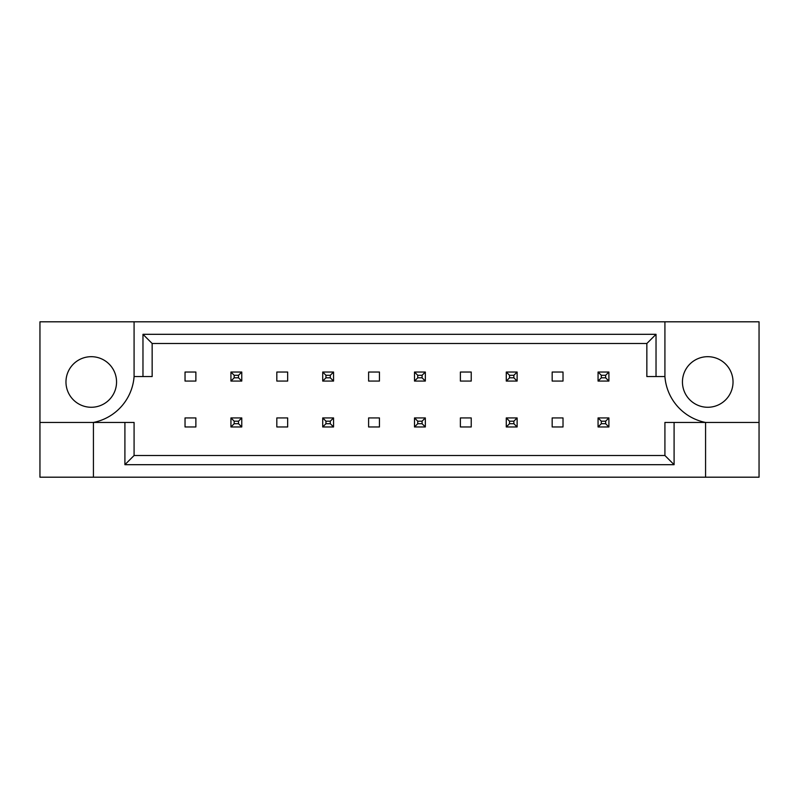 <?xml version="1.0" encoding="UTF-8"?>
<svg xmlns="http://www.w3.org/2000/svg" width="799" height="799" viewBox="0 0 799 799"><rect width="100%" height="100%" fill="white"/><g stroke="black" fill="none" stroke-linecap="round" stroke-linejoin="round"><path stroke-width="1.2" d="M116.554 381.972A25.298 25.298 0 0 1 91.266 407.27A25.298 25.298 0 0 1 65.967 381.972A25.298 25.298 0 0 1 91.266 356.684A25.298 25.298 0 0 1 116.554 381.972M682.446 381.972A25.298 25.298 0 0 0 707.734 407.27A25.298 25.298 0 0 0 733.033 381.972A25.298 25.298 0 0 0 707.734 356.684A25.298 25.298 0 0 0 682.446 381.972M39.95 422.441L39.95 477.193L759.05 477.193L759.05 321.807L39.95 321.807L39.95 422.441L93.433 422.441A50.587 50.587 0 0 0 134.082 376.559L134.082 321.807M664.918 321.807L664.918 376.559A50.587 50.587 0 0 0 705.567 422.441L705.567 477.193M185.038 372.034L195.875 372.034L195.875 381.073L185.038 381.073L185.038 372.034M195.875 426.966L185.038 426.966L185.038 417.927L195.875 417.927L195.875 426.966M276.824 372.034L287.66 372.034L287.66 381.073L276.824 381.073L276.824 372.034M287.66 426.966L276.824 426.966L276.824 417.927L287.66 417.927L287.66 426.966M368.609 372.034L379.445 372.034L379.445 381.073L368.609 381.073L368.609 372.034M379.445 426.966L368.609 426.966L368.609 417.927L379.445 417.927L379.445 426.966M460.384 372.034L471.23 372.034L471.23 381.073L460.384 381.073L460.384 372.034M471.23 426.966L460.384 426.966L460.384 417.927L471.23 417.927L471.23 426.966M552.169 372.034L563.015 372.034L563.015 381.073L552.169 381.073L552.169 372.034M563.015 426.966L552.169 426.966L552.169 417.927L563.015 417.927L563.015 426.966M674.096 422.441L674.096 464.688L124.904 464.688L124.904 422.441L134.082 422.441L134.082 455.51L664.918 455.51L664.918 422.441L759.05 422.441M93.433 477.193L93.433 422.441L124.904 422.441M664.918 376.559L646.85 376.559L646.85 343.49L152.15 343.49L152.15 376.559L134.082 376.559M142.971 376.559L142.971 334.312L656.029 334.312L656.029 376.559M674.096 464.688L664.918 455.51M124.904 464.688L134.082 455.51M142.971 334.312L152.15 343.49M656.029 334.312L646.85 343.49M601.317 375.29L601.317 377.817L605.652 377.817L605.652 375.29L601.317 375.29L598.061 372.034L608.908 372.034L608.908 381.073L598.061 381.073L598.061 372.034M608.908 372.034L605.652 375.29M601.317 377.817L598.061 381.073M608.908 381.073L605.652 377.817M601.317 421.183L601.317 423.71L605.652 423.71L605.652 421.183L601.317 421.183L598.061 417.927L608.908 417.927L608.908 426.966L598.061 426.966L598.061 417.927M608.908 417.927L605.652 421.183M601.317 423.71L598.061 426.966M608.908 426.966L605.652 423.71M509.532 375.29L509.532 377.817L513.867 377.817L513.867 375.29L509.532 375.29L506.276 372.034L517.123 372.034L517.123 381.073L506.276 381.073L506.276 372.034M517.123 372.034L513.867 375.29M509.532 377.817L506.276 381.073M517.123 381.073L513.867 377.817M417.747 375.29L417.747 377.817L422.082 377.817L422.082 375.29L417.747 375.29L414.501 372.034L425.338 372.034L425.338 381.073L414.501 381.073L414.501 372.034M425.338 372.034L422.082 375.29M417.747 377.817L414.501 381.073M425.338 381.073L422.082 377.817M325.962 375.29L325.962 377.817L330.297 377.817L330.297 375.29L325.962 375.29L322.716 372.034L333.553 372.034L333.553 381.073L322.716 381.073L322.716 372.034M333.553 372.034L330.297 375.29M325.962 377.817L322.716 381.073M333.553 381.073L330.297 377.817M234.177 375.29L234.177 377.817L238.511 377.817L238.511 375.29L234.177 375.29L230.931 372.034L241.767 372.034L241.767 381.073L230.931 381.073L230.931 372.034M241.767 372.034L238.511 375.29M234.177 377.817L230.931 381.073M241.767 381.073L238.511 377.817M509.532 421.183L509.532 423.71L513.867 423.71L513.867 421.183L509.532 421.183L506.276 417.927L517.123 417.927L517.123 426.966L506.276 426.966L506.276 417.927M517.123 417.927L513.867 421.183M509.532 423.71L506.276 426.966M517.123 426.966L513.867 423.71M417.747 421.183L417.747 423.71L422.082 423.71L422.082 421.183L417.747 421.183L414.501 417.927L425.338 417.927L425.338 426.966L414.501 426.966L414.501 417.927M425.338 417.927L422.082 421.183M417.747 423.71L414.501 426.966M425.338 426.966L422.082 423.71M325.962 421.183L325.962 423.71L330.297 423.71L330.297 421.183L325.962 421.183L322.716 417.927L333.553 417.927L333.553 426.966L322.716 426.966L322.716 417.927M333.553 417.927L330.297 421.183M325.962 423.71L322.716 426.966M333.553 426.966L330.297 423.71M234.177 421.183L234.177 423.71L238.511 423.71L238.511 421.183L234.177 421.183L230.931 417.927L241.767 417.927L241.767 426.966L230.931 426.966L230.931 417.927M241.767 417.927L238.511 421.183M234.177 423.71L230.931 426.966M241.767 426.966L238.511 423.71"/></g></svg>
